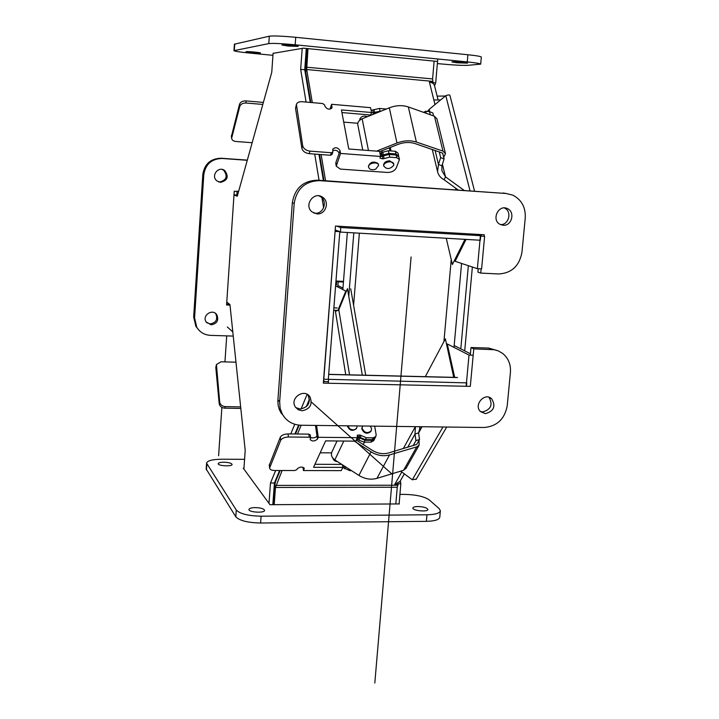 <?xml version="1.0" encoding="UTF-8"?>
<svg xmlns="http://www.w3.org/2000/svg" width="719" height="719" viewBox="0 0 719 719"><rect width="100%" height="100%" fill="white"/><g stroke="black" fill="none" stroke-linecap="round" stroke-linejoin="round"><path stroke-width="1.08" d="M456.978 62.778L451.9 61.942C451.595 61.313 468.078 62.58 467.584 63.146L456.978 62.778M288.22 46.052L281.92 45.009C281.731 44.335 298.87 45.809 298.241 46.411L288.22 46.052M251.794 52.613L246.024 51.723C245.853 51.193 261.015 52.514 260.467 52.972L251.794 52.613M437.458 61.448L303.337 48.173L273.085 53.359M272.941 55.318L249.403 53.044C239.688 52.065 234.538 51.274 233.972 50.663L268.798 43.598C272.968 43.158 281.767 43.553 295.176 44.794L467.26 61.924C475.843 62.814 480.319 63.551 480.687 64.135L467.961 65.321C462.416 65.546 453.725 65.105 441.897 64.009L437.368 63.569M234.403 44.192L269.319 36.202C273.499 35.68 282.297 36.049 295.716 37.307L467.898 54.752C476.49 55.651 480.957 56.424 481.326 57.062L480.687 64.135M243.903 469.049L245.206 450.382L229.945 304.559L226.773 302.043M272.825 504.684L274.415 483.006L279.637 470.514M275.647 470.505L270.479 483.015L274.415 483.006M270.479 483.015L268.996 503.354M294.907 433.988L298.628 425.091M306.294 406.747L309.449 399.207M307.13 394.327L301.072 408.985M294.754 424.273L290.755 433.943M335.099 231.329L323.802 379.219L328.304 379.326L339.817 231.653L335.198 230.008M310.24 102.44L304.73 69.752L306.294 48.47M323.397 180.595L318.984 154.396M237.531 195.325L233.999 194.723M233.981 195.038L237.279 196.224L271.755 72.304L273.094 53.17M335.261 231.392L339.817 231.653M302.196 48.362L300.659 69.375L304.73 69.752M300.659 69.375L306.087 102.08M314.706 154.082L319.056 180.298M321.977 197.896L323.622 207.809M420.309 426.718L418.575 432.847L415.007 434.078L415.438 426.655M418.575 432.847L419.528 439.426L415.959 440.666L415.007 434.078L407.664 447.326M400.69 471.143L412.293 479.789L442.958 426.996M419.528 439.426L416.705 444.441L388.53 452.979C383.02 454.435 377.565 453.518 372.154 450.238L356.22 440.055M415.959 440.666L413.155 445.681M416.283 479.052L412.293 479.789M464.708 350.881L472.365 267.019M468.357 265.688L460.798 348.886L468.357 265.688M437.134 96.139L445.349 96.031M458.003 189.87L444.135 179.768C440.63 177.953 438.437 175.229 437.556 171.598L438.473 164.48L441.915 165.792L441.888 170.691L445.474 176.811L463.989 190.283M435.094 150.379L438.473 164.48L440.639 157.596L444.081 158.926L441.915 165.792M433.602 115.921L432.883 112.991L429.522 111.625L425.711 111.229L423.608 112.371M469.983 190.688L445.789 95.681L429.162 109.396L427.688 111.436M444.135 179.768L445.474 176.811L442.419 164.193M442.706 153.273L444.081 158.926M429.522 111.625L430.277 114.734M439.246 151.817L440.639 157.596M445.789 95.681C448.341 94.755 449.726 94.683 449.941 95.483L474.522 191.002M359.347 233.333L353.595 305.305M348.769 296.255L353.793 233.019M451.235 259.541L443.92 341.579M347.331 232.65L342.846 289.568M342.001 300.398L341.84 302.384M452.044 369.09L452.278 366.528M454.004 347.394L461.571 263.442M463.234 245.026L463.467 242.393M440.612 99.941L433.836 99.977M325.572 180.748L321.123 154.558M312.307 102.619L306.689 69.518L307.975 48.631M306.977 48.533L305.755 72.601L310.797 102.484M319.56 154.441L323.981 180.64M438.087 99.959L434.573 85.885C434.042 83.772 432.335 82.532 429.441 82.155L433 82.478L432.694 83.224M434.123 61.115L432.595 78.928L433 82.478M464.977 239.373L452.395 264.52L446.265 238.304M339.79 232.039L480.31 240.245L480.732 235.688L340.761 227.537L340.393 232.255M340.761 227.537L336.609 226.108M475.169 234.223L480.732 235.688M477.371 268.681L480.355 236.102L484.615 236.344L481.613 268.888L477.371 268.681L455.082 261.285L466.029 239.436M476.94 234.322L481.29 235.473M359.743 120.235L359.689 119.947C360.659 116.46 363.257 115.364 367.472 116.658M371.13 110.384L379.452 108.434L386.319 109.027M381.277 111.068L371.435 112.865M340.536 153.444L340.051 150.747C337.849 147.395 335.431 146.856 332.78 149.148L332.879 152.006L331.324 152.743L309.997 151.134C305.988 150.541 303.544 148.725 302.672 145.696L296.417 104.372C297.19 102.466 299.032 101.586 301.926 101.721L322.66 103.518L324.682 105.001L324.907 106.223C327.073 109.45 329.437 109.962 332.007 107.778L331.612 104.291L370.564 107.661L371.561 112.506L341.435 109.935L348.751 148.986L379.551 151.35L380.603 156.463L340.536 153.444L336.258 166.206L340.321 169.082L387.137 172.443C391.549 172.452 394.596 170.951 396.277 167.931L399.44 159.537L396.78 157.686L389.734 157.155L382.814 158.89L380.036 158.225L380.099 157.749L380.603 156.463L389.168 154.477L396.205 155.016L398.865 156.868L399.396 159.321M329.976 109.171L331.612 104.291M336.402 165.028L335.926 162.341L335.836 163.833M371.561 112.506L370.636 115.004L341.929 112.568M335.926 162.341L339.161 153.246C337.858 150.568 335.737 149.696 332.771 150.631M332.016 154.468L330.452 155.259L309.161 153.659C305.162 153.066 302.726 151.26 301.854 148.231L295.536 108.407L296.417 104.372M379.614 151.682L397.859 144.447C403.907 142.182 409.641 141.895 415.052 143.575L442.509 153.084L443.102 154.873M443.704 157.362L445.465 153.587L442.967 151.089L416.391 142.047C410.288 140.133 403.808 140.466 396.969 143.018L376.567 151.125M416.391 142.047L408.338 106.942L434.447 116.226L436.918 118.761L445.385 153.264M408.338 106.942C402.343 104.983 395.998 105.271 389.321 107.814L362.151 118.806C359.096 120.199 357.631 122.077 357.747 124.459L357.837 124.881M380.27 154.855L381.142 152.635L381.69 155.295L381.214 156.499M381.142 152.635L388.377 150.747L395.405 151.287L398.056 153.147L398.587 155.592M398.641 156.248L395.971 153.947L388.943 153.408L381.69 155.295M391.037 150.954L390.291 147.449M372.891 114.465L373.134 113.827L373.233 114.33M373.134 113.827L379.129 111.939M357.792 123.282L343.718 122.122M378.553 165.154L378.005 163.456C373.44 160.984 370.24 161.91 368.407 166.233L368.47 166.52M375.669 169.181L378.616 165.433C378.284 161.11 367.786 162.934 368.595 167.176C369.548 169.63 371.912 170.295 375.669 169.181M393.733 163.968L389.743 160.795C385.896 161.065 383.847 162.521 383.604 165.154L383.667 165.433M393.679 165.37L393.787 164.256C393.419 159.951 382.957 161.874 383.802 166.098C386.714 169.576 390.013 169.333 393.679 165.37M434.546 85.723L435.696 82.919L437.763 58.994M432.919 82.658L435.696 82.919M282.127 470.514L275.467 487.464L274.586 486.332L275.44 481.829L280.176 470.514M395.818 503.956L397.248 487.23L398.155 484.489L394.704 484.489L400.061 481.362M297.495 434.006L301.18 425.244M309.44 400.618L307.301 405.714M299.167 425.145L295.464 433.988M453.743 377.349L445.376 338.847L425.297 376.657M398.002 483.626L398.155 484.489M466.469 386.292L466.784 382.876L328.071 379.317M328.286 383.236L328.565 379.704M323.532 380.54L324.853 381.591M274.586 486.332L273.238 504.675M274.2 504.675L275.467 487.464L397.248 487.23M400.33 480.876L400.851 483.752L398.029 483.752M400.851 483.752L399.135 503.731M337.517 461.652C335.054 461.436 333.472 460.232 332.771 458.048M357.397 437.673L355.689 441.151L325.617 440.882L313.565 467.305L342.819 467.386L341.219 470.63L303.418 470.559L304.272 468.402C302.313 466.541 299.967 466.685 297.226 468.833L296.866 469.651L294.736 470.541L274.631 470.505C271.566 470.388 269.895 469.57 269.616 468.042L280.689 440.325C281.902 438.284 284.481 437.179 288.436 437.008L309.26 437.206L310.689 437.934L310.168 439.561C312.172 441.556 314.598 441.412 317.439 439.138L318.256 437.296L357.397 437.673L357.289 435.202L359.958 434.995L366.313 437.754L373.206 437.826L375.83 436.514L376.154 434.698L374.671 426.151M375.075 437.988L372.28 439.642L365.405 439.579L357.19 436.415M342.603 465.966L344.554 466.289L348.257 468.554M351.51 470.648L349.847 470.648L342.738 467.548M302.978 467.242L303.418 470.559M315.479 425.423L317.439 439.138M316.558 425.432L318.256 437.296M314.931 464.303L341.777 464.393M269.292 465.229L280.302 437.233C281.515 435.184 284.095 434.078 288.04 433.917L308.837 434.123L310.266 434.86L310.68 437.871M310.635 437.556C313.385 438.284 315.506 437.79 316.998 436.065M342.424 464.807L342.819 467.386M417.577 442.895L416.696 444.45M406.217 468.015L403.566 470.271L376.936 478.36L389.536 454.929L416.759 446.867L419.114 445.214L419.06 440.262M376.936 478.36C370.869 480.013 364.866 479.034 358.925 475.421L334.82 459.917C331.639 457.527 330.695 454.803 332.007 451.73L337.049 440.99M389.536 454.929C383.326 456.574 377.169 455.54 371.058 451.838L354.314 441.133M373.781 440.522L370.995 442.167L364.138 442.104L358.88 440.208L357.496 439.147L357.289 437.88M358.233 436.406L357.496 439.147M358.386 437.341L365.045 440.298L371.912 440.361L374.779 438.509M320.18 452.79L331.558 452.862M347.277 425.81C349.425 430.672 352.472 431.607 356.399 428.623L356.606 428.2M347.681 425.819L349.865 428.83C352.759 430.393 355.042 430.115 356.714 427.976L357.145 425.936M362.313 426.475L361.774 428.839C363.994 433.53 367.014 434.438 370.815 431.562L371.031 431.121M362.547 425.999L362.088 428.191C364.317 432.892 367.328 433.8 371.139 430.915L371.588 428.722L370.312 426.097M470.424 353.775L454.165 345.515M466.146 386.283L469.004 355.078L447.29 343.952L454.696 377.475M469.004 355.078L473.183 355.204M362.313 375.138L347.466 288.661L338.811 309.772L335.674 311.336M333.697 310.24L338.227 310.5M365.728 375.219L350.737 288.804M278.873 473.614L278.343 473.614M226.629 304.173L229.307 304.056M229.289 304.281L229.972 304.829M335.593 285.865L345.812 291.078L337.903 310.401M337.903 285.569L342.963 288.13M337.786 286.989L338.2 281.785L336.726 281.057L336.429 284.904L335.674 284.877M235.976 362.187L220.967 361.792L216.437 364.56L215.808 367.499L219.187 403.629C219.753 406.334 221.623 407.844 224.795 408.167L240.82 408.428M216.437 364.56L219.69 402.083C220.257 404.788 222.126 406.307 225.299 406.63L240.658 406.882M237.09 191.416L236.884 194.498L237.683 194.786M238.564 191.605L237.108 191.11M306.231 49.278L306.914 49.341M263.379 102.404L245.826 100.894C242.537 100.858 240.434 101.99 239.508 104.3L231.419 136.43M262.812 104.435L246.096 103.015C242.806 102.97 240.694 104.111 239.769 106.412L231.626 138.273C231.922 140.088 233.36 141.167 235.94 141.481L252.162 142.722M220.553 182.365L216.94 180.936C210.451 176.074 218.405 165.514 224.741 170.565C229.037 176.577 227.644 180.514 220.553 182.365M218.486 181.871L219.52 182.024C226.584 180.181 227.977 176.272 223.69 170.277L222.108 169.432M211.152 324.826L206.128 321.95C201.688 315.407 212.752 308.136 216.877 314.868C218.953 320.377 217.039 323.694 211.152 324.826M206.641 322.651L210.182 323.909C216.042 322.777 217.938 319.47 215.88 313.987L215.332 313.286M238.205 191.488L234.241 191.227L226.575 304.973L229.999 305.108M338.2 281.785L343.439 282.019M336.726 281.057L343.493 281.363M233.244 336.088L210.46 335.36C204.475 334.982 199.9 332.286 196.763 327.244L194.579 317.888L203.792 174.681C205.526 164.175 211.638 158.773 222.126 158.468L247.273 160.292M198.75 329.967L195.847 326.309L193.672 316.989L202.821 174.375C204.555 163.914 210.64 158.54 221.093 158.234L247.318 160.13M417.937 506.527C423.716 506.769 427.023 507.758 427.859 509.483C428.03 512.234 412.293 510.715 412.868 508.036C413.11 507.102 414.8 506.598 417.937 506.527M255.173 507.587C260.709 507.776 263.846 508.693 264.574 510.346C264.916 513.303 248.513 512.386 248.945 509.483C249.25 508.324 251.317 507.695 255.173 507.587M223.879 462.218C228.723 462.398 231.455 463.126 232.084 464.411C232.426 466.73 217.83 465.984 218.181 463.692C218.459 462.766 220.356 462.272 223.879 462.218M278.073 474.261L278.604 474.261M399.36 503.938L269.976 504.702L243.274 468.195L243.957 468.195M244.586 459.324L221.812 459.216C212.411 459.351 207.324 460.672 206.569 463.162L236.281 510.041C239.966 513.842 248.244 515.9 261.105 516.197L426.969 514.795C435.274 514.57 439.74 513.24 440.361 510.778L439.183 508.621L429.261 499.921C424.264 496.514 416.058 494.672 404.653 494.393L399.935 494.411M206.182 468.986L235.805 516.79C239.49 520.646 247.758 522.722 260.611 523.01L426.385 521.347C434.689 521.113 439.147 519.747 439.776 517.249L440.361 510.778M503.147 225.254L500.19 224.436C490.978 220.14 498.492 203.872 507.488 208.663C515.451 211.988 511.721 226.224 503.147 225.254M500.478 224.58C508.89 225.209 512.288 211.305 504.504 208.061L504.226 207.935M316.989 213.885L312.091 211.943C303.292 205.239 314.311 190.472 322.885 197.455C329.94 202.21 325.41 214.819 316.989 213.885M313.897 213.094L314.994 213.228C323.361 214.163 327.873 201.626 320.854 196.898L319.002 195.856M302.106 410.783L298.196 409.731L295.32 406.954C289.371 398.074 304.514 387.811 310.024 396.951C312.756 404.464 310.114 409.075 302.106 410.783M295.761 407.601L300.236 409.012C308.199 407.314 310.824 402.73 308.109 395.261L307.624 394.614M485.46 413.65L480.598 411.663C473.201 405.121 484.705 391.864 491.715 398.838C495.966 406.262 493.881 411.205 485.46 413.65M480.517 411.583L482.656 411.942C490.978 409.551 493.081 404.671 488.956 397.274M484.139 236.317L484.282 234.754L335.503 226.045L323.334 383.128L470.307 386.373L473.767 348.895L494.133 349.704L498.348 350.917L502.851 353.577C508.441 358.314 510.957 364.596 510.418 372.415L507.228 405.696C504.702 419.06 497.009 426.322 484.157 427.499L301.018 425.244C292.885 424.902 286.71 421.316 282.504 414.486L280.131 408.347L279.655 401.678L294.197 203.36C296.722 188.72 305.162 181.143 319.506 180.649L506.131 193.492L512.791 195.146C521.59 199.711 525.742 207.315 525.247 217.956L521.958 252.261C519.37 265.994 511.577 273.229 498.573 273.966L480.75 273.085L481.137 268.87M323.451 381.564L328.412 381.672M470.298 355.114L470.999 347.52L473.767 348.895M470.999 347.52L488.632 348.077L497.719 350.674M284.913 417.883L279.502 410.172L278.19 405.651L277.849 400.905L292.318 202.767C294.835 188.207 303.22 180.685 317.483 180.19L506.616 193.528M478.234 268.726L477.919 272.133L480.75 273.085M481.227 236.147L481.371 234.583M228.885 303.715L228.84 304.263M226.71 335.881L224.948 361.891M221.874 407.394L218.603 455.765M374.815 683.05L411.097 256.971M392.574 474.558L311.381 402.065M232.812 331.908L227.312 326.992M234.745 43.985L234.313 50.51M269.319 36.202L268.798 43.598M295.716 37.307L295.176 44.794M467.898 54.752L467.26 61.924M422.062 426.735L418.593 432.964M429.162 109.396L429.719 111.706M425.711 111.229L426.205 113.296M455.954 189.726L455.54 188.072M434.977 104.606L429.441 82.155M432.721 81.382L306.689 69.518M305.611 67.11L432.595 78.928M374.455 112.056L373.934 109.531M379.452 108.434L379.983 110.96M373.26 112.676L372.739 110.151M384.045 158.279L383.497 155.601M389.168 154.477L389.734 157.155M396.205 155.016L396.78 157.686M382.814 158.89L382.256 156.221M331.513 108.506L332.07 106.834M339.161 153.246L340.051 150.747M330.452 155.259L331.324 152.743M309.161 153.659L309.997 151.134M301.854 148.231L302.672 145.696M295.536 108.407L296.318 105.846M442.967 151.089L434.447 116.226M396.969 143.018L389.321 107.814M368.461 150.505L362.151 118.806M382.041 155.151L381.492 152.491M395.405 151.287L395.971 153.947M383.272 154.531L382.715 151.871M388.377 150.747L388.943 153.408M373.574 114.186L373.467 113.683M374.797 113.692L374.671 113.072M275.862 485.406L397.742 485.226M394.713 484.489L401.777 471.952M457.455 377.547L328.691 374.437M453.24 377.34L453.689 376.54M373.206 437.826L372.28 439.642M360.138 437.673L361.037 435.849M366.313 437.754L365.405 439.579M359.06 436.819L359.958 434.995M344.761 468.815L345.596 467.125M350.252 469.84L349.847 470.648M343.718 467.988L344.554 466.289M304.056 467.871L304.182 468.851M269.4 464.303L269.751 467.341M280.302 437.233L280.689 440.325M288.04 433.917L288.436 437.008M308.837 434.123L309.26 437.206M403.566 470.271L416.759 446.867M358.925 475.421L371.058 451.838M334.82 459.917L343.817 441.044M357.81 439.354L358.7 437.538M371.912 440.361L370.995 442.167M358.88 440.208L359.779 438.401M365.045 440.298L364.138 442.104M333.877 307.849L337.202 307.984M345.749 374.734L335.422 311.327M338.811 309.772L349.542 374.833M216.293 365.926L215.808 367.499M219.69 402.083L219.187 403.629M225.299 406.63L224.795 408.167M305.099 71.963L305.665 72.008M306.537 77.221L305.979 77.167M246.096 103.015L245.826 100.894M239.769 106.412L239.508 104.3M231.707 137.455L231.464 135.343M193.672 316.989L194.579 317.888M202.821 174.375L203.792 174.681M221.093 158.234L222.126 158.468M206.838 463.98L206.434 469.992M236.281 510.041L235.805 516.79M261.105 516.197L260.611 523.01M426.969 514.795L426.385 521.347M488.632 348.077L491.49 349.443M277.902 399.944L279.655 401.678M292.318 202.767L294.197 203.36M317.483 180.19L319.506 180.649M503.156 192.98L506.131 193.492M234.403 44.147L233.972 50.663M403.296 448.62L415.366 426.655M419.626 427.85L419.986 427.212M446.706 427.041L416.031 479.492M428.335 110.438L427.32 111.391M437.547 171.598L432.272 149.426M336.258 166.206L335.782 163.519M332.007 154.513L332.879 152.006M362.753 150.064L357.747 124.459M359.976 118.464L360.246 119.848M368.407 166.233L368.595 167.176M381.654 150.873L381.942 152.257M389.303 147.835L389.941 150.873M383.604 165.154L383.802 166.098M328.7 374.329L456.565 377.421M399.638 482.098L404.321 473.848M374.896 438.329L375.83 436.514M269.266 465.004L269.616 468.042M405.876 468.626L419.114 445.214M373.61 440.855L374.527 439.048M356.399 428.623L356.714 427.976M357.415 438.626L356.588 440.298M364.452 442.113L363.239 444.54M370.815 431.562L371.139 430.915M231.626 138.273L231.383 136.17M223.69 170.277L224.741 170.565M215.88 313.987L216.877 314.868M195.847 326.309L196.763 327.244M206.569 463.162L206.173 469.156M504.504 208.061L507.488 208.663M320.854 196.898L322.885 197.455M308.109 395.261L310.024 396.951M489.064 397.31L491.715 398.838M280.734 412.679L282.504 414.486"/></g></svg>
